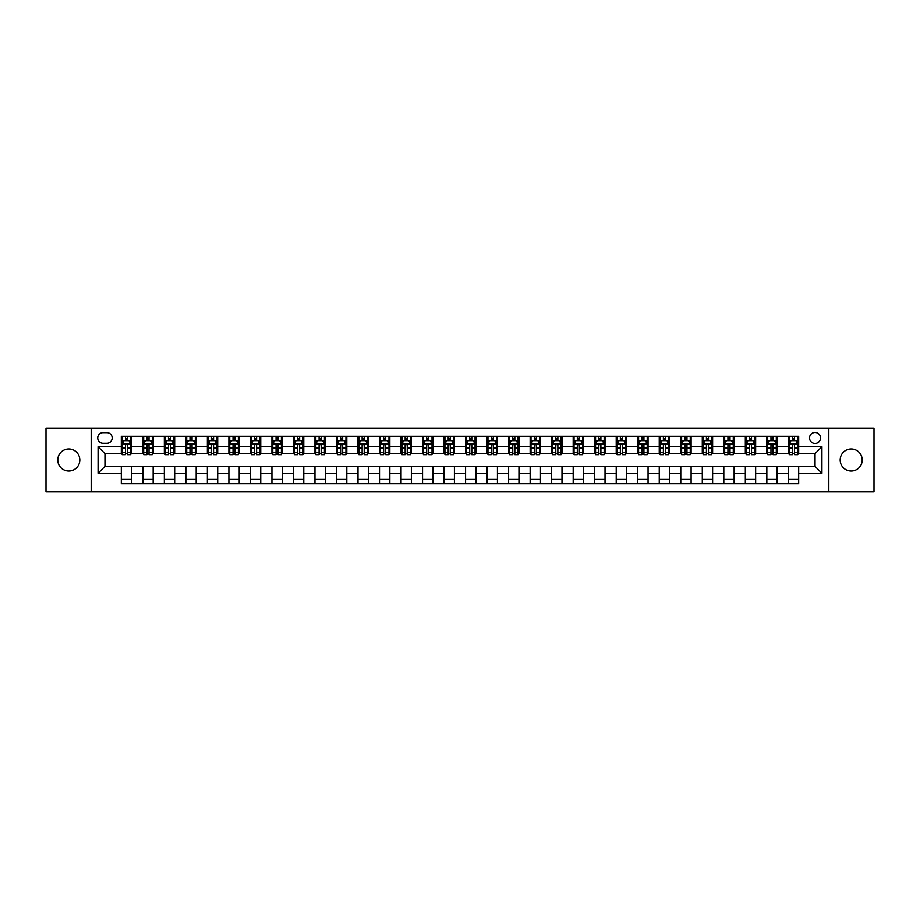 <?xml version="1.0" encoding="UTF-8"?>
<svg xmlns="http://www.w3.org/2000/svg" width="920" height="920" viewBox="0 0 920 920"><rect width="100%" height="100%" fill="white"/><g stroke="black" fill="none" stroke-linecap="round" stroke-linejoin="round"><path stroke-width="1.38" d="M851.195 448.983A11.017 11.017 0 0 0 840.178 460A11.017 11.017 0 0 0 851.195 471.017A11.017 11.017 0 0 0 862.212 460A11.017 11.017 0 0 0 851.195 448.983M68.804 448.983A11.017 11.017 0 0 0 57.787 460A11.017 11.017 0 0 0 68.804 471.017A11.017 11.017 0 0 0 79.821 460A11.017 11.017 0 0 0 68.804 448.983M815.039 432.457A5.508 5.508 0 0 0 809.531 437.966A5.508 5.508 0 0 0 815.039 443.474A5.508 5.508 0 0 0 820.548 437.966A5.508 5.508 0 0 0 815.039 432.457M828.817 491.843L874 491.843L874 428.156L828.817 428.156L828.817 491.843L91.183 491.843L91.183 428.156L46 428.156L46 491.843L91.183 491.843M103.063 443.302L106.846 443.302A5.336 5.336 0 0 0 112.194 437.966A5.336 5.336 0 0 0 106.846 432.63L103.063 432.63A5.336 5.336 0 0 0 97.727 437.966A5.336 5.336 0 0 0 103.063 443.302M828.817 428.156L91.183 428.156M121.313 473.259L98.072 473.259L98.072 446.74L121.313 446.74L121.313 453.629L104.96 453.629L104.96 466.371L121.313 466.371L121.313 483.667L798.686 483.667L798.686 466.371L815.039 466.371L815.039 453.629L798.686 453.629L798.686 446.74L821.928 446.74L821.928 473.259L798.686 473.259M798.686 446.74L798.686 436.333L121.313 436.333L121.313 446.74M788.359 436.333L788.359 453.629L789.222 453.629M792.488 453.629L794.558 453.629M797.824 453.629L798.686 453.629M788.359 453.629L776.307 453.629M766.843 436.333L766.843 453.629L767.706 453.629M770.971 453.629L773.041 453.629M766.843 453.629L754.791 453.629M745.327 436.333L745.327 453.629L746.189 453.629M749.455 453.629L751.525 453.629M745.327 453.629L733.274 453.629M723.81 436.333L723.81 453.629L724.672 453.629M727.938 453.629L730.008 453.629M723.81 453.629L711.758 453.629M702.293 436.333L702.293 453.629L703.144 453.629M706.422 453.629L708.481 453.629M702.293 453.629L690.241 453.629M680.777 436.333L680.777 453.629L681.628 453.629M684.905 453.629L686.964 453.629M680.777 453.629L668.725 453.629M659.249 436.333L659.249 453.629L660.111 453.629M663.389 453.629L665.447 453.629M659.249 453.629L647.208 453.629M637.732 436.333L637.732 453.629L638.595 453.629M641.872 453.629L643.931 453.629M637.732 453.629L625.681 453.629M616.216 436.333L616.216 453.629L617.078 453.629M620.344 453.629L622.414 453.629M616.216 453.629L604.164 453.629M594.699 436.333L594.699 453.629L595.562 453.629M598.828 453.629L600.898 453.629M594.699 453.629L582.647 453.629M573.183 436.333L573.183 453.629L574.045 453.629M577.311 453.629L579.381 453.629M573.183 453.629L561.131 453.629M551.666 436.333L551.666 453.629L552.529 453.629M555.795 453.629L557.865 453.629M551.666 453.629L539.615 453.629M530.15 436.333L530.15 453.629L531.012 453.629M534.278 453.629L536.348 453.629M530.15 453.629L518.098 453.629M508.633 436.333L508.633 453.629L509.496 453.629M512.762 453.629L514.832 453.629M508.633 453.629L496.581 453.629M487.117 436.333L487.117 453.629L487.968 453.629M491.245 453.629L493.304 453.629M487.117 453.629L475.065 453.629M465.589 436.333L465.589 453.629L466.451 453.629M469.729 453.629L471.787 453.629M465.589 453.629L453.548 453.629M444.072 436.333L444.072 453.629L444.935 453.629M448.212 453.629L450.271 453.629M444.072 453.629L432.032 453.629M422.556 436.333L422.556 453.629L423.418 453.629M426.696 453.629L428.754 453.629M422.556 453.629L410.504 453.629M401.039 436.333L401.039 453.629L401.902 453.629M405.168 453.629L407.238 453.629M401.039 453.629L388.987 453.629M379.523 436.333L379.523 453.629L380.385 453.629M383.651 453.629L385.721 453.629M379.523 453.629L367.471 453.629M358.006 436.333L358.006 453.629L358.869 453.629M362.135 453.629L364.205 453.629M358.006 453.629L345.954 453.629M336.49 436.333L336.49 453.629L337.353 453.629M340.618 453.629L342.688 453.629M336.49 453.629L324.438 453.629M314.973 436.333L314.973 453.629L315.836 453.629M319.102 453.629L321.172 453.629M314.973 453.629L302.921 453.629M293.457 436.333L293.457 453.629L294.32 453.629M297.585 453.629L299.655 453.629M293.457 453.629L281.405 453.629M271.94 436.333L271.94 453.629L272.791 453.629M276.069 453.629L278.127 453.629M271.94 453.629L259.888 453.629M250.412 436.333L250.412 453.629L251.275 453.629M254.552 453.629L256.611 453.629M250.412 453.629L238.372 453.629M228.896 436.333L228.896 453.629L229.758 453.629M233.036 453.629L235.094 453.629M228.896 453.629L216.855 453.629M207.38 436.333L207.38 453.629L208.242 453.629M211.519 453.629L213.578 453.629M207.38 453.629L195.327 453.629M185.863 436.333L185.863 453.629L186.725 453.629M189.992 453.629L192.061 453.629M185.863 453.629L173.811 453.629M164.346 436.333L164.346 453.629L165.209 453.629M168.475 453.629L170.545 453.629M164.346 453.629L152.294 453.629M142.83 436.333L142.83 453.629L143.692 453.629M146.958 453.629L149.028 453.629M142.83 453.629L130.778 453.629M121.313 453.629L122.176 453.629M125.442 453.629L127.512 453.629M121.313 466.371L131.64 466.371L131.64 483.667M798.686 466.371L131.64 466.371M131.64 436.333L131.64 453.629M121.313 440.634L122.176 440.634M125.442 440.634L127.512 440.634M130.778 440.634L131.64 440.634M121.313 479.366L131.64 479.366M142.83 466.371L142.83 483.667M153.157 436.333L153.157 453.629M142.83 440.634L143.692 440.634M146.958 440.634L149.028 440.634M152.294 440.634L153.157 440.634M153.157 466.371L153.157 483.667M142.83 479.366L153.157 479.366M164.346 466.371L164.346 483.667M174.673 466.371L174.673 483.667M164.346 479.366L174.673 479.366M174.673 436.333L174.673 453.629M164.346 440.634L165.209 440.634M168.475 440.634L170.545 440.634M173.811 440.634L174.673 440.634M185.863 466.371L185.863 483.667M196.19 466.371L196.19 483.667M185.863 479.366L196.19 479.366M196.19 436.333L196.19 453.629M185.863 440.634L186.725 440.634M189.992 440.634L192.061 440.634M195.327 440.634L196.19 440.634M207.38 466.371L207.38 483.667M217.706 466.371L217.706 483.667M207.38 479.366L217.706 479.366M217.706 436.333L217.706 453.629M207.38 440.634L208.242 440.634M211.519 440.634L213.578 440.634M216.855 440.634L217.706 440.634M228.896 466.371L228.896 483.667M239.223 466.371L239.223 483.667M228.896 479.366L239.223 479.366M239.223 436.333L239.223 453.629M228.896 440.634L229.758 440.634M233.036 440.634L235.094 440.634M238.372 440.634L239.223 440.634M250.412 466.371L250.412 483.667M260.751 466.371L260.751 483.667M250.412 479.366L260.751 479.366M260.751 436.333L260.751 453.629M250.412 440.634L251.275 440.634M254.552 440.634L256.611 440.634M259.888 440.634L260.751 440.634M271.94 466.371L271.94 483.667M282.267 466.371L282.267 483.667M271.94 479.366L282.267 479.366M282.267 436.333L282.267 453.629M271.94 440.634L272.791 440.634M276.069 440.634L278.127 440.634M281.405 440.634L282.267 440.634M293.457 466.371L293.457 483.667M303.784 466.371L303.784 483.667M293.457 479.366L303.784 479.366M303.784 436.333L303.784 453.629M293.457 440.634L294.32 440.634M297.585 440.634L299.655 440.634M302.921 440.634L303.784 440.634M314.973 466.371L314.973 483.667M325.3 466.371L325.3 483.667M314.973 479.366L325.3 479.366M325.3 436.333L325.3 453.629M314.973 440.634L315.836 440.634M319.102 440.634L321.172 440.634M324.438 440.634L325.3 440.634M336.49 466.371L336.49 483.667M346.817 466.371L346.817 483.667M336.49 479.366L346.817 479.366M346.817 436.333L346.817 453.629M336.49 440.634L337.353 440.634M340.618 440.634L342.688 440.634M345.954 440.634L346.817 440.634M358.006 466.371L358.006 483.667M368.334 466.371L368.334 483.667M358.006 479.366L368.334 479.366M368.334 436.333L368.334 453.629M358.006 440.634L358.869 440.634M362.135 440.634L364.205 440.634M367.471 440.634L368.334 440.634M379.523 466.371L379.523 483.667M389.85 466.371L389.85 483.667M379.523 479.366L389.85 479.366M389.85 436.333L389.85 453.629M379.523 440.634L380.385 440.634M383.651 440.634L385.721 440.634M388.987 440.634L389.85 440.634M401.039 466.371L401.039 483.667M411.366 466.371L411.366 483.667M401.039 479.366L411.366 479.366M411.366 436.333L411.366 453.629M401.039 440.634L401.902 440.634M405.168 440.634L407.238 440.634M410.504 440.634L411.366 440.634M422.556 466.371L422.556 483.667M432.883 466.371L432.883 483.667M422.556 479.366L432.883 479.366M432.883 436.333L432.883 453.629M422.556 440.634L423.418 440.634M426.696 440.634L428.754 440.634M432.032 440.634L432.883 440.634M444.072 466.371L444.072 483.667M454.411 466.371L454.411 483.667M444.072 479.366L454.411 479.366M454.411 436.333L454.411 453.629M444.072 440.634L444.935 440.634M448.212 440.634L450.271 440.634M453.548 440.634L454.411 440.634M465.589 466.371L465.589 483.667M475.928 466.371L475.928 483.667M465.589 479.366L475.928 479.366M475.928 436.333L475.928 453.629M465.589 440.634L466.451 440.634M469.729 440.634L471.787 440.634M475.065 440.634L475.928 440.634M487.117 466.371L487.117 483.667M497.444 466.371L497.444 483.667M487.117 479.366L497.444 479.366M497.444 436.333L497.444 453.629M487.117 440.634L487.968 440.634M491.245 440.634L493.304 440.634M496.581 440.634L497.444 440.634M508.633 466.371L508.633 483.667M518.96 466.371L518.96 483.667M508.633 479.366L518.96 479.366M518.96 436.333L518.96 453.629M508.633 440.634L509.496 440.634M512.762 440.634L514.832 440.634M518.098 440.634L518.96 440.634M530.15 466.371L530.15 483.667M540.477 466.371L540.477 483.667M530.15 479.366L540.477 479.366M540.477 436.333L540.477 453.629M530.15 440.634L531.012 440.634M534.278 440.634L536.348 440.634M539.615 440.634L540.477 440.634M551.666 466.371L551.666 483.667M561.993 466.371L561.993 483.667M551.666 479.366L561.993 479.366M561.993 436.333L561.993 453.629M551.666 440.634L552.529 440.634M555.795 440.634L557.865 440.634M561.131 440.634L561.993 440.634M573.183 466.371L573.183 483.667M583.51 466.371L583.51 483.667M573.183 479.366L583.51 479.366M583.51 436.333L583.51 453.629M573.183 440.634L574.045 440.634M577.311 440.634L579.381 440.634M582.647 440.634L583.51 440.634M594.699 466.371L594.699 483.667M605.026 466.371L605.026 483.667M594.699 479.366L605.026 479.366M605.026 436.333L605.026 453.629M594.699 440.634L595.562 440.634M598.828 440.634L600.898 440.634M604.164 440.634L605.026 440.634M616.216 466.371L616.216 483.667M626.543 466.371L626.543 483.667M616.216 479.366L626.543 479.366M626.543 436.333L626.543 453.629M616.216 440.634L617.078 440.634M620.344 440.634L622.414 440.634M625.681 440.634L626.543 440.634M637.732 466.371L637.732 483.667M648.059 466.371L648.059 483.667M637.732 479.366L648.059 479.366M648.059 436.333L648.059 453.629M637.732 440.634L638.595 440.634M641.872 440.634L643.931 440.634M647.208 440.634L648.059 440.634M659.249 466.371L659.249 483.667M669.587 466.371L669.587 483.667M659.249 479.366L669.587 479.366M669.587 436.333L669.587 453.629M659.249 440.634L660.111 440.634M663.389 440.634L665.447 440.634M668.725 440.634L669.587 440.634M680.777 466.371L680.777 483.667M691.104 466.371L691.104 483.667M680.777 479.366L691.104 479.366M691.104 436.333L691.104 453.629M680.777 440.634L681.628 440.634M684.905 440.634L686.964 440.634M690.241 440.634L691.104 440.634M702.293 466.371L702.293 483.667M712.62 466.371L712.62 483.667M702.293 479.366L712.62 479.366M712.62 436.333L712.62 453.629M702.293 440.634L703.144 440.634M706.422 440.634L708.481 440.634M711.758 440.634L712.62 440.634M723.81 466.371L723.81 483.667M734.137 466.371L734.137 483.667M723.81 479.366L734.137 479.366M734.137 436.333L734.137 453.629M723.81 440.634L724.672 440.634M727.938 440.634L730.008 440.634M733.274 440.634L734.137 440.634M745.327 466.371L745.327 483.667M755.654 466.371L755.654 483.667M745.327 479.366L755.654 479.366M755.654 436.333L755.654 453.629M745.327 440.634L746.189 440.634M749.455 440.634L751.525 440.634M754.791 440.634L755.654 440.634M766.843 466.371L766.843 483.667M777.17 466.371L777.17 483.667M766.843 479.366L777.17 479.366M777.17 436.333L777.17 453.629M766.843 440.634L767.706 440.634M770.971 440.634L773.041 440.634M776.307 440.634L777.17 440.634M788.359 466.371L788.359 483.667M788.359 479.366L798.686 479.366M788.359 440.634L789.222 440.634M792.488 440.634L794.558 440.634M797.824 440.634L798.686 440.634M104.96 453.629L98.072 446.74M104.96 466.371L98.072 473.259M821.928 446.74L815.039 453.629M821.928 473.259L815.039 466.371M127.512 438.564L125.442 438.564M130.778 452.502L127.512 452.502L127.512 454.664L130.778 454.664L130.778 444.164L129.053 440.714L123.889 440.714L122.176 444.164L122.176 454.664L125.442 454.664L125.442 452.502L122.176 452.502M122.176 444.164L122.176 436.333M130.778 444.164L130.778 436.333M125.442 440.714L125.442 436.333M127.512 436.333L127.512 440.714M127.512 452.502L127.512 445.452C126.822 444.13 126.132 444.13 125.442 445.452L125.442 452.502M149.028 438.564L146.958 438.564M152.294 452.502L149.028 452.502L149.028 454.664L152.294 454.664L152.294 444.164L150.581 440.714L145.406 440.714L143.692 444.164L143.692 454.664L146.958 454.664L146.958 452.502L143.692 452.502M143.692 444.164L143.692 436.333M152.294 444.164L152.294 436.333M146.958 440.714L146.958 436.333M149.028 436.333L149.028 440.714M149.028 452.502L149.028 445.452C148.339 444.13 147.648 444.13 146.958 445.452L146.958 452.502M170.545 438.564L168.475 438.564M173.811 452.502L170.545 452.502L170.545 454.664L173.811 454.664L173.811 444.164L172.097 440.714L166.934 440.714L165.209 444.164L165.209 454.664L168.475 454.664L168.475 452.502L165.209 452.502M165.209 444.164L165.209 436.333M173.811 444.164L173.811 436.333M168.475 440.714L168.475 436.333M170.545 436.333L170.545 440.714M170.545 452.502L170.545 445.452C169.855 444.13 169.165 444.13 168.475 445.452L168.475 452.502M192.061 438.564L189.992 438.564M195.327 452.502L192.061 452.502L192.061 454.664L195.327 454.664L195.327 444.164L193.614 440.714L188.45 440.714L186.725 444.164L186.725 454.664L189.992 454.664L189.992 452.502L186.725 452.502M186.725 444.164L186.725 436.333M195.327 444.164L195.327 436.333M189.992 440.714L189.992 436.333M192.061 436.333L192.061 440.714M192.061 452.502L192.061 445.452C191.371 444.13 190.681 444.13 189.992 445.452L189.992 452.502M213.578 438.564L211.519 438.564M216.855 452.502L213.578 452.502L213.578 454.664L216.855 454.664L216.855 444.164L215.13 440.714L209.967 440.714L208.242 444.164L208.242 454.664L211.519 454.664L211.519 452.502L208.242 452.502M208.242 444.164L208.242 436.333M216.855 444.164L216.855 436.333M211.519 440.714L211.519 436.333M213.578 436.333L213.578 440.714M213.578 452.502L213.578 445.452C212.888 444.13 212.198 444.13 211.519 445.452L211.519 452.502M235.094 438.564L233.036 438.564M238.372 452.502L235.094 452.502L235.094 454.664L238.372 454.664L238.372 444.164L236.647 440.714L231.483 440.714L229.758 444.164L229.758 454.664L233.036 454.664L233.036 452.502L229.758 452.502M229.758 444.164L229.758 436.333M238.372 444.164L238.372 436.333M233.036 440.714L233.036 436.333M235.094 436.333L235.094 440.714M235.094 452.502L235.094 445.452C234.404 444.13 233.726 444.13 233.036 445.452L233.036 452.502M256.611 438.564L254.552 438.564M259.888 452.502L256.611 452.502L256.611 454.664L259.888 454.664L259.888 444.164L258.163 440.714L253 440.714L251.275 444.164L251.275 454.664L254.552 454.664L254.552 452.502L251.275 452.502M251.275 444.164L251.275 436.333M259.888 444.164L259.888 436.333M254.552 440.714L254.552 436.333M256.611 436.333L256.611 440.714M256.611 452.502L256.611 445.452C255.933 444.13 255.242 444.13 254.552 445.452L254.552 452.502M278.127 438.564L276.069 438.564M281.405 452.502L278.127 452.502L278.127 454.664L281.405 454.664L281.405 444.164L279.68 440.714L274.517 440.714L272.791 444.164L272.791 454.664L276.069 454.664L276.069 452.502L272.791 452.502M272.791 444.164L272.791 436.333M281.405 444.164L281.405 436.333M276.069 440.714L276.069 436.333M278.127 436.333L278.127 440.714M278.127 452.502L278.127 445.452C277.449 444.13 276.759 444.13 276.069 445.452L276.069 452.502M299.655 438.564L297.585 438.564M302.921 452.502L299.655 452.502L299.655 454.664L302.921 454.664L302.921 444.164L301.197 440.714L296.033 440.714L294.32 444.164L294.32 454.664L297.585 454.664L297.585 452.502L294.32 452.502M294.32 444.164L294.32 436.333M302.921 444.164L302.921 436.333M297.585 440.714L297.585 436.333M299.655 436.333L299.655 440.714M299.655 452.502L299.655 445.452C298.966 444.13 298.275 444.13 297.585 445.452L297.585 452.502M321.172 438.564L319.102 438.564M324.438 452.502L321.172 452.502L321.172 454.664L324.438 454.664L324.438 444.164L322.713 440.714L317.549 440.714L315.836 444.164L315.836 454.664L319.102 454.664L319.102 452.502L315.836 452.502M315.836 444.164L315.836 436.333M324.438 444.164L324.438 436.333M319.102 440.714L319.102 436.333M321.172 436.333L321.172 440.714M321.172 452.502L321.172 445.452C320.482 444.13 319.792 444.13 319.102 445.452L319.102 452.502M342.688 438.564L340.618 438.564M345.954 452.502L342.688 452.502L342.688 454.664L345.954 454.664L345.954 444.164L344.229 440.714L339.066 440.714L337.353 444.164L337.353 454.664L340.618 454.664L340.618 452.502L337.353 452.502M337.353 444.164L337.353 436.333M345.954 444.164L345.954 436.333M340.618 440.714L340.618 436.333M342.688 436.333L342.688 440.714M342.688 452.502L342.688 445.452C341.998 444.13 341.308 444.13 340.618 445.452L340.618 452.502M364.205 438.564L362.135 438.564M367.471 452.502L364.205 452.502L364.205 454.664L367.471 454.664L367.471 444.164L365.757 440.714L360.594 440.714L358.869 444.164L358.869 454.664L362.135 454.664L362.135 452.502L358.869 452.502M358.869 444.164L358.869 436.333M367.471 444.164L367.471 436.333M362.135 440.714L362.135 436.333M364.205 436.333L364.205 440.714M364.205 452.502L364.205 445.452C363.515 444.13 362.825 444.13 362.135 445.452L362.135 452.502M385.721 438.564L383.651 438.564M388.987 452.502L385.721 452.502L385.721 454.664L388.987 454.664L388.987 444.164L387.274 440.714L382.11 440.714L380.385 444.164L380.385 454.664L383.651 454.664L383.651 452.502L380.385 452.502M380.385 444.164L380.385 436.333M388.987 444.164L388.987 436.333M383.651 440.714L383.651 436.333M385.721 436.333L385.721 440.714M385.721 452.502L385.721 445.452C385.031 444.13 384.341 444.13 383.651 445.452L383.651 452.502M407.238 438.564L405.168 438.564M410.504 452.502L407.238 452.502L407.238 454.664L410.504 454.664L410.504 444.164L408.791 440.714L403.627 440.714L401.902 444.164L401.902 454.664L405.168 454.664L405.168 452.502L401.902 452.502M401.902 444.164L401.902 436.333M410.504 444.164L410.504 436.333M405.168 440.714L405.168 436.333M407.238 436.333L407.238 440.714M407.238 452.502L407.238 445.452C406.548 444.13 405.858 444.13 405.168 445.452L405.168 452.502M428.754 438.564L426.696 438.564M432.032 452.502L428.754 452.502L428.754 454.664L432.032 454.664L432.032 444.164L430.307 440.714L425.143 440.714L423.418 444.164L423.418 454.664L426.696 454.664L426.696 452.502L423.418 452.502M423.418 444.164L423.418 436.333M432.032 444.164L432.032 436.333M426.696 440.714L426.696 436.333M428.754 436.333L428.754 440.714M428.754 452.502L428.754 445.452C428.065 444.13 427.374 444.13 426.696 445.452L426.696 452.502M450.271 438.564L448.212 438.564M453.548 452.502L450.271 452.502L450.271 454.664L453.548 454.664L453.548 444.164L451.823 440.714L446.66 440.714L444.935 444.164L444.935 454.664L448.212 454.664L448.212 452.502L444.935 452.502M444.935 444.164L444.935 436.333M453.548 444.164L453.548 436.333M448.212 440.714L448.212 436.333M450.271 436.333L450.271 440.714M450.271 452.502L450.271 445.452C449.581 444.13 448.902 444.13 448.212 445.452L448.212 452.502M471.787 438.564L469.729 438.564M475.065 452.502L471.787 452.502L471.787 454.664L475.065 454.664L475.065 444.164L473.34 440.714L468.176 440.714L466.451 444.164L466.451 454.664L469.729 454.664L469.729 452.502L466.451 452.502M466.451 444.164L466.451 436.333M475.065 444.164L475.065 436.333M469.729 440.714L469.729 436.333M471.787 436.333L471.787 440.714M471.787 452.502L471.787 445.452C471.109 444.13 470.419 444.13 469.729 445.452L469.729 452.502M493.304 438.564L491.245 438.564M496.581 452.502L493.304 452.502L493.304 454.664L496.581 454.664L496.581 444.164L494.856 440.714L489.693 440.714L487.968 444.164L487.968 454.664L491.245 454.664L491.245 452.502L487.968 452.502M487.968 444.164L487.968 436.333M496.581 444.164L496.581 436.333M491.245 440.714L491.245 436.333M493.304 436.333L493.304 440.714M493.304 452.502L493.304 445.452C492.625 444.13 491.935 444.13 491.245 445.452L491.245 452.502M514.832 438.564L512.762 438.564M518.098 452.502L514.832 452.502L514.832 454.664L518.098 454.664L518.098 444.164L516.373 440.714L511.209 440.714L509.496 444.164L509.496 454.664L512.762 454.664L512.762 452.502L509.496 452.502M509.496 444.164L509.496 436.333M518.098 444.164L518.098 436.333M512.762 440.714L512.762 436.333M514.832 436.333L514.832 440.714M514.832 452.502L514.832 445.452C514.142 444.13 513.452 444.13 512.762 445.452L512.762 452.502M536.348 438.564L534.278 438.564M539.615 452.502L536.348 452.502L536.348 454.664L539.615 454.664L539.615 444.164L537.889 440.714L532.726 440.714L531.012 444.164L531.012 454.664L534.278 454.664L534.278 452.502L531.012 452.502M531.012 444.164L531.012 436.333M539.615 444.164L539.615 436.333M534.278 440.714L534.278 436.333M536.348 436.333L536.348 440.714M536.348 452.502L536.348 445.452C535.659 444.13 534.968 444.13 534.278 445.452L534.278 452.502M557.865 438.564L555.795 438.564M561.131 452.502L557.865 452.502L557.865 454.664L561.131 454.664L561.131 444.164L559.406 440.714L554.242 440.714L552.529 444.164L552.529 454.664L555.795 454.664L555.795 452.502L552.529 452.502M552.529 444.164L552.529 436.333M561.131 444.164L561.131 436.333M555.795 440.714L555.795 436.333M557.865 436.333L557.865 440.714M557.865 452.502L557.865 445.452C557.175 444.13 556.485 444.13 555.795 445.452L555.795 452.502M579.381 438.564L577.311 438.564M582.647 452.502L579.381 452.502L579.381 454.664L582.647 454.664L582.647 444.164L580.934 440.714L575.77 440.714L574.045 444.164L574.045 454.664L577.311 454.664L577.311 452.502L574.045 452.502M574.045 444.164L574.045 436.333M582.647 444.164L582.647 436.333M577.311 440.714L577.311 436.333M579.381 436.333L579.381 440.714M579.381 452.502L579.381 445.452C578.691 444.13 578.001 444.13 577.311 445.452L577.311 452.502M600.898 438.564L598.828 438.564M604.164 452.502L600.898 452.502L600.898 454.664L604.164 454.664L604.164 444.164L602.45 440.714L597.287 440.714L595.562 444.164L595.562 454.664L598.828 454.664L598.828 452.502L595.562 452.502M595.562 444.164L595.562 436.333M604.164 444.164L604.164 436.333M598.828 440.714L598.828 436.333M600.898 436.333L600.898 440.714M600.898 452.502L600.898 445.452C600.208 444.13 599.518 444.13 598.828 445.452L598.828 452.502M622.414 438.564L620.344 438.564M625.681 452.502L622.414 452.502L622.414 454.664L625.681 454.664L625.681 444.164L623.967 440.714L618.803 440.714L617.078 444.164L617.078 454.664L620.344 454.664L620.344 452.502L617.078 452.502M617.078 444.164L617.078 436.333M625.681 444.164L625.681 436.333M620.344 440.714L620.344 436.333M622.414 436.333L622.414 440.714M622.414 452.502L622.414 445.452C621.724 444.13 621.034 444.13 620.344 445.452L620.344 452.502M643.931 438.564L641.872 438.564M647.208 452.502L643.931 452.502L643.931 454.664L647.208 454.664L647.208 444.164L645.483 440.714L640.32 440.714L638.595 444.164L638.595 454.664L641.872 454.664L641.872 452.502L638.595 452.502M638.595 444.164L638.595 436.333M647.208 444.164L647.208 436.333M641.872 440.714L641.872 436.333M643.931 436.333L643.931 440.714M643.931 452.502L643.931 445.452C643.241 444.13 642.562 444.13 641.872 445.452L641.872 452.502M665.447 438.564L663.389 438.564M668.725 452.502L665.447 452.502L665.447 454.664L668.725 454.664L668.725 444.164L667 440.714L661.836 440.714L660.111 444.164L660.111 454.664L663.389 454.664L663.389 452.502L660.111 452.502M660.111 444.164L660.111 436.333M668.725 444.164L668.725 436.333M663.389 440.714L663.389 436.333M665.447 436.333L665.447 440.714M665.447 452.502L665.447 445.452C664.757 444.13 664.079 444.13 663.389 445.452L663.389 452.502M686.964 438.564L684.905 438.564M690.241 452.502L686.964 452.502L686.964 454.664L690.241 454.664L690.241 444.164L688.516 440.714L683.353 440.714L681.628 444.164L681.628 454.664L684.905 454.664L684.905 452.502L681.628 452.502M681.628 444.164L681.628 436.333M690.241 444.164L690.241 436.333M684.905 440.714L684.905 436.333M686.964 436.333L686.964 440.714M686.964 452.502L686.964 445.452C686.285 444.13 685.595 444.13 684.905 445.452L684.905 452.502M708.481 438.564L706.422 438.564M711.758 452.502L708.481 452.502L708.481 454.664L711.758 454.664L711.758 444.164L710.033 440.714L704.869 440.714L703.144 444.164L703.144 454.664L706.422 454.664L706.422 452.502L703.144 452.502M703.144 444.164L703.144 436.333M711.758 444.164L711.758 436.333M706.422 440.714L706.422 436.333M708.481 436.333L708.481 440.714M708.481 452.502L708.481 445.452C707.802 444.13 707.112 444.13 706.422 445.452L706.422 452.502M730.008 438.564L727.938 438.564M733.274 452.502L730.008 452.502L730.008 454.664L733.274 454.664L733.274 444.164L731.549 440.714L726.386 440.714L724.672 444.164L724.672 454.664L727.938 454.664L727.938 452.502L724.672 452.502M724.672 444.164L724.672 436.333M733.274 444.164L733.274 436.333M727.938 440.714L727.938 436.333M730.008 436.333L730.008 440.714M730.008 452.502L730.008 445.452C729.318 444.13 728.629 444.13 727.938 445.452L727.938 452.502M751.525 438.564L749.455 438.564M754.791 452.502L751.525 452.502L751.525 454.664L754.791 454.664L754.791 444.164L753.066 440.714L747.902 440.714L746.189 444.164L746.189 454.664L749.455 454.664L749.455 452.502L746.189 452.502M746.189 444.164L746.189 436.333M754.791 444.164L754.791 436.333M749.455 440.714L749.455 436.333M751.525 436.333L751.525 440.714M751.525 452.502L751.525 445.452C750.835 444.13 750.145 444.13 749.455 445.452L749.455 452.502M773.041 438.564L770.971 438.564M776.307 452.502L773.041 452.502L773.041 454.664L776.307 454.664L776.307 444.164L774.594 440.714L769.419 440.714L767.706 444.164L767.706 454.664L770.971 454.664L770.971 452.502L767.706 452.502M767.706 444.164L767.706 436.333M776.307 444.164L776.307 436.333M770.971 440.714L770.971 436.333M773.041 436.333L773.041 440.714M773.041 452.502L773.041 445.452C772.351 444.13 771.661 444.13 770.971 445.452L770.971 452.502M794.558 438.564L792.488 438.564M797.824 452.502L794.558 452.502L794.558 454.664L797.824 454.664L797.824 444.164L796.11 440.714L790.947 440.714L789.222 444.164L789.222 454.664L792.488 454.664L792.488 452.502L789.222 452.502M789.222 444.164L789.222 436.333M797.824 444.164L797.824 436.333M792.488 440.714L792.488 436.333M794.558 436.333L794.558 440.714M794.558 452.502L794.558 445.452C793.868 444.13 793.178 444.13 792.488 445.452L792.488 452.502M142.83 473.259L131.64 473.259M142.83 446.74L131.64 446.74M164.346 446.74L153.157 446.74M164.346 473.259L153.157 473.259M185.863 446.74L174.673 446.74M185.863 473.259L174.673 473.259M207.38 446.74L196.19 446.74M207.38 473.259L196.19 473.259M228.896 446.74L217.706 446.74M228.896 473.259L217.706 473.259M250.412 446.74L239.223 446.74M250.412 473.259L239.223 473.259M271.94 446.74L260.751 446.74M271.94 473.259L260.751 473.259M293.457 446.74L282.267 446.74M293.457 473.259L282.267 473.259M314.973 446.74L303.784 446.74M314.973 473.259L303.784 473.259M336.49 446.74L325.3 446.74M336.49 473.259L325.3 473.259M358.006 446.74L346.817 446.74M358.006 473.259L346.817 473.259M379.523 446.74L368.334 446.74M379.523 473.259L368.334 473.259M401.039 446.74L389.85 446.74M401.039 473.259L389.85 473.259M422.556 446.74L411.366 446.74M422.556 473.259L411.366 473.259M444.072 446.74L432.883 446.74M444.072 473.259L432.883 473.259M465.589 446.74L454.411 446.74M465.589 473.259L454.411 473.259M487.117 446.74L475.928 446.74M487.117 473.259L475.928 473.259M508.633 446.74L497.444 446.74M508.633 473.259L497.444 473.259M530.15 446.74L518.96 446.74M530.15 473.259L518.96 473.259M551.666 446.74L540.477 446.74M551.666 473.259L540.477 473.259M573.183 446.74L561.993 446.74M573.183 473.259L561.993 473.259M594.699 446.74L583.51 446.74M594.699 473.259L583.51 473.259M616.216 446.74L605.026 446.74M616.216 473.259L605.026 473.259M637.732 446.74L626.543 446.74M637.732 473.259L626.543 473.259M659.249 446.74L648.059 446.74M659.249 473.259L648.059 473.259M680.777 446.74L669.587 446.74M680.777 473.259L669.587 473.259M702.293 446.74L691.104 446.74M702.293 473.259L691.104 473.259M723.81 446.74L712.62 446.74M723.81 473.259L712.62 473.259M745.327 446.74L734.137 446.74M745.327 473.259L734.137 473.259M766.843 446.74L755.654 446.74M766.843 473.259L755.654 473.259M788.359 446.74L777.17 446.74M788.359 473.259L777.17 473.259M130.732 444.072L122.21 444.072M122.176 440.921L123.786 440.921M129.156 440.921L130.778 440.921M125.442 447.89L122.176 447.89M130.778 447.89L127.512 447.89M127.512 439.668L125.442 439.668M152.26 444.072L143.738 444.072M143.692 440.921L145.314 440.921M150.684 440.921L152.294 440.921M146.958 447.89L143.692 447.89M152.294 447.89L149.028 447.89M149.028 439.668L146.958 439.668M173.776 444.072L165.255 444.072M165.209 440.921L166.83 440.921M172.201 440.921L173.811 440.921M168.475 447.89L165.209 447.89M173.811 447.89L170.545 447.89M170.545 439.668L168.475 439.668M195.293 444.072L186.771 444.072M186.725 440.921L188.347 440.921M193.717 440.921L195.327 440.921M189.992 447.89L186.725 447.89M195.327 447.89L192.061 447.89M192.061 439.668L189.992 439.668M216.809 444.072L208.288 444.072M208.242 440.921L209.863 440.921M215.234 440.921L216.855 440.921M211.519 447.89L208.242 447.89M216.855 447.89L213.578 447.89M213.578 439.668L211.519 439.668M238.326 444.072L229.804 444.072M229.758 440.921L231.38 440.921M236.75 440.921L238.372 440.921M233.036 447.89L229.758 447.89M238.372 447.89L235.094 447.89M235.094 439.668L233.036 439.668M259.842 444.072L251.321 444.072M251.275 440.921L252.896 440.921M258.267 440.921L259.888 440.921M254.552 447.89L251.275 447.89M259.888 447.89L256.611 447.89M256.611 439.668L254.552 439.668M281.359 444.072L272.837 444.072M272.791 440.921L274.413 440.921M279.783 440.921L281.405 440.921M276.069 447.89L272.791 447.89M281.405 447.89L278.127 447.89M278.127 439.668L276.069 439.668M302.875 444.072L294.354 444.072M294.32 440.921L295.929 440.921M301.3 440.921L302.921 440.921M297.585 447.89L294.32 447.89M302.921 447.89L299.655 447.89M299.655 439.668L297.585 439.668M324.392 444.072L315.87 444.072M315.836 440.921L317.446 440.921M322.816 440.921L324.438 440.921M319.102 447.89L315.836 447.89M324.438 447.89L321.172 447.89M321.172 439.668L319.102 439.668M345.909 444.072L337.387 444.072M337.353 440.921L338.962 440.921M344.333 440.921L345.954 440.921M340.618 447.89L337.353 447.89M345.954 447.89L342.688 447.89M342.688 439.668L340.618 439.668M367.436 444.072L358.915 444.072M358.869 440.921L360.49 440.921M365.861 440.921L367.471 440.921M362.135 447.89L358.869 447.89M367.471 447.89L364.205 447.89M364.205 439.668L362.135 439.668M388.953 444.072L380.431 444.072M380.385 440.921L382.007 440.921M387.377 440.921L388.987 440.921M383.651 447.89L380.385 447.89M388.987 447.89L385.721 447.89M385.721 439.668L383.651 439.668M410.469 444.072L401.948 444.072M401.902 440.921L403.523 440.921M408.894 440.921L410.504 440.921M405.168 447.89L401.902 447.89M410.504 447.89L407.238 447.89M407.238 439.668L405.168 439.668M431.986 444.072L423.464 444.072M423.418 440.921L425.04 440.921M430.41 440.921L432.032 440.921M426.696 447.89L423.418 447.89M432.032 447.89L428.754 447.89M428.754 439.668L426.696 439.668M453.502 444.072L444.981 444.072M444.935 440.921L446.556 440.921M451.927 440.921L453.548 440.921M448.212 447.89L444.935 447.89M453.548 447.89L450.271 447.89M450.271 439.668L448.212 439.668M475.019 444.072L466.497 444.072M466.451 440.921L468.073 440.921M473.443 440.921L475.065 440.921M469.729 447.89L466.451 447.89M475.065 447.89L471.787 447.89M471.787 439.668L469.729 439.668M496.535 444.072L488.014 444.072M487.968 440.921L489.589 440.921M494.96 440.921L496.581 440.921M491.245 447.89L487.968 447.89M496.581 447.89L493.304 447.89M493.304 439.668L491.245 439.668M518.052 444.072L509.53 444.072M509.496 440.921L511.106 440.921M516.476 440.921L518.098 440.921M512.762 447.89L509.496 447.89M518.098 447.89L514.832 447.89M514.832 439.668L512.762 439.668M539.568 444.072L531.047 444.072M531.012 440.921L532.622 440.921M537.993 440.921L539.615 440.921M534.278 447.89L531.012 447.89M539.615 447.89L536.348 447.89M536.348 439.668L534.278 439.668M561.085 444.072L552.563 444.072M552.529 440.921L554.139 440.921M559.509 440.921L561.131 440.921M555.795 447.89L552.529 447.89M561.131 447.89L557.865 447.89M557.865 439.668L555.795 439.668M582.613 444.072L574.091 444.072M574.045 440.921L575.667 440.921M581.037 440.921L582.647 440.921M577.311 447.89L574.045 447.89M582.647 447.89L579.381 447.89M579.381 439.668L577.311 439.668M604.13 444.072L595.608 444.072M595.562 440.921L597.183 440.921M602.554 440.921L604.164 440.921M598.828 447.89L595.562 447.89M604.164 447.89L600.898 447.89M600.898 439.668L598.828 439.668M625.646 444.072L617.124 444.072M617.078 440.921L618.7 440.921M624.07 440.921L625.681 440.921M620.344 447.89L617.078 447.89M625.681 447.89L622.414 447.89M622.414 439.668L620.344 439.668M647.162 444.072L638.641 444.072M638.595 440.921L640.216 440.921M645.587 440.921L647.208 440.921M641.872 447.89L638.595 447.89M647.208 447.89L643.931 447.89M643.931 439.668L641.872 439.668M668.679 444.072L660.157 444.072M660.111 440.921L661.733 440.921M667.103 440.921L668.725 440.921M663.389 447.89L660.111 447.89M668.725 447.89L665.447 447.89M665.447 439.668L663.389 439.668M690.195 444.072L681.674 444.072M681.628 440.921L683.249 440.921M688.62 440.921L690.241 440.921M684.905 447.89L681.628 447.89M690.241 447.89L686.964 447.89M686.964 439.668L684.905 439.668M711.712 444.072L703.19 444.072M703.144 440.921L704.766 440.921M710.136 440.921L711.758 440.921M706.422 447.89L703.144 447.89M711.758 447.89L708.481 447.89M708.481 439.668L706.422 439.668M733.228 444.072L724.707 444.072M724.672 440.921L726.282 440.921M731.653 440.921L733.274 440.921M727.938 447.89L724.672 447.89M733.274 447.89L730.008 447.89M730.008 439.668L727.938 439.668M754.745 444.072L746.223 444.072M746.189 440.921L747.799 440.921M753.169 440.921L754.791 440.921M749.455 447.89L746.189 447.89M754.791 447.89L751.525 447.89M751.525 439.668L749.455 439.668M776.261 444.072L767.74 444.072M767.706 440.921L769.315 440.921M774.686 440.921L776.307 440.921M770.971 447.89L767.706 447.89M776.307 447.89L773.041 447.89M773.041 439.668L770.971 439.668M797.789 444.072L789.268 444.072M789.222 440.921L790.843 440.921M796.214 440.921L797.824 440.921M792.488 447.89L789.222 447.89M797.824 447.89L794.558 447.89M794.558 439.668L792.488 439.668"/></g></svg>
